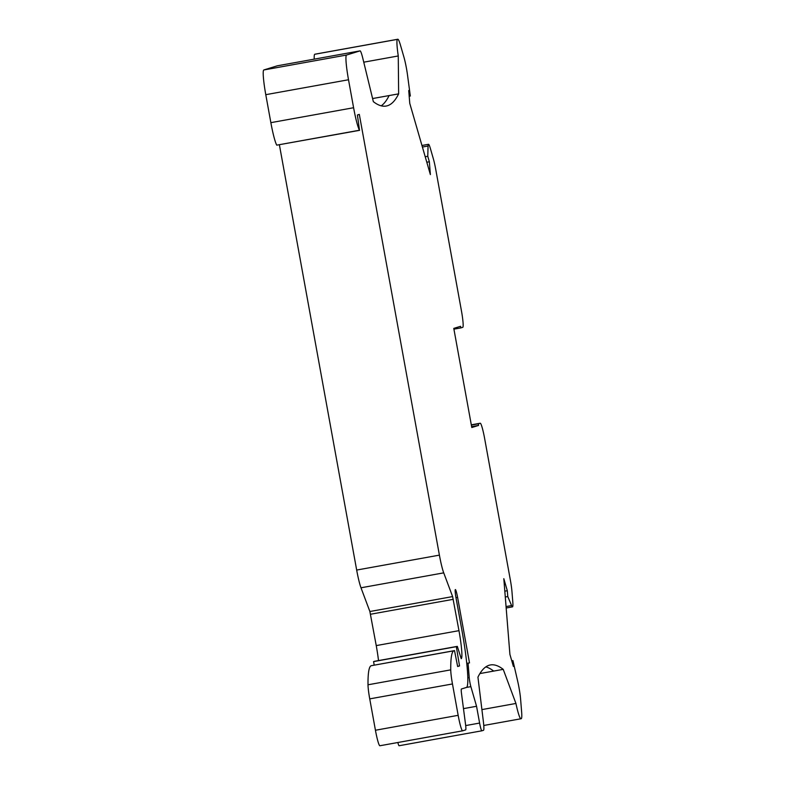 <?xml version="1.0" encoding="UTF-8"?>
<svg xmlns="http://www.w3.org/2000/svg" width="785" height="785" viewBox="0 0 785 785"><rect width="100%" height="100%" fill="white"/><g stroke="black" fill="none" stroke-linecap="round" stroke-linejoin="round"><path stroke-width="1.18" d="M362.847 58.453L373.346 101.648A1044.021 105.504 79.8 0 0 386.191 106.044A1044.021 105.504 79.8 0 0 398.643 93.857L398.26 55.961A22.745 2.296 -100.2 0 1 397.485 39.348L397.769 39.25A22.745 2.296 -100.2 0 1 397.789 39.25A22.745 2.296 -100.2 0 1 400.517 45.334L403.912 57.06A16.249 1.639 -100.2 0 1 407.513 75.026L410.32 96.005L408.73 90.53L409.76 103.345L430.376 174.584L429.346 161.769L427.766 156.284L428.06 146.01A16.249 1.639 -100.2 0 1 428.473 144.303A16.249 1.639 -100.2 0 1 430.425 148.64L433.251 158.433A16.171 1.639 -100.2 0 1 435.773 169.589L461.443 310.84A16.249 1.639 -100.2 0 1 462.767 327.316L460.864 327.904L460.579 326.305L453.779 328.395L471.795 427.511L478.585 425.421L478.3 423.822L480.194 423.233A16.249 1.639 -100.2 0 1 480.214 423.233A16.249 1.639 -100.2 0 1 484.679 438.736L510.348 579.987A16.249 1.639 -100.2 0 1 511.948 591.429L512.782 601.83A16.249 1.639 -100.2 0 1 512.497 606.864A16.249 1.639 -100.2 0 1 511.575 605.569L507.777 596.551L507.306 590.722L503.813 578.673L509.907 654.386L513.39 666.436L512.929 660.617L517.639 681.017A16.249 1.639 -100.2 0 1 520.602 699.17L521.613 711.642A22.745 2.296 -100.2 0 1 521.25 718.677L520.955 718.766A22.745 2.296 -100.2 0 1 520.926 718.766A22.745 2.296 -100.2 0 1 515.931 703.458L503.224 669.36A1044.021 105.504 79.8 0 0 490.38 664.954A1044.021 105.504 79.8 0 0 477.937 677.151L483.413 721.886A16.249 1.639 -100.2 0 1 483.501 730.305L481.843 730.815A8.125 0.824 -100.2 0 1 481.833 730.815A8.125 0.824 -100.2 0 1 479.606 723.063L476.554 706.274L470.872 686.639A6.496 0.657 -100.2 0 1 469.224 677.592L468.076 663.305L469.499 662.874L457.586 597.326A8.125 0.824 79.8 0 0 455.359 589.574A8.125 0.824 79.8 0 0 456.007 597.817L461.815 629.786A56.873 5.75 -100.2 0 1 466.457 687.444L461.413 688.994A8.125 0.824 79.8 0 0 461.521 693.685L465.436 723.593A9.754 0.981 -100.2 0 1 465.652 729.893L462.65 730.815A16.249 1.639 -100.2 0 1 462.63 730.825A16.249 1.639 -100.2 0 1 458.165 715.321L452.464 683.951A16.249 1.639 -100.2 0 1 450.737 669.86A129.996 13.139 -100.2 0 1 453.946 650.775L454.515 650.608L457.645 666.524L459.539 665.935L456.32 646.673L457.321 646.369L461.227 658.664A27.622 2.787 79.8 0 0 458.97 630.659L452.611 596.59L443.721 572.854A21.126 2.139 -100.2 0 1 439.404 555.132L359.314 114.404L357.411 114.993L359.481 130.231A24.374 2.463 -100.2 0 1 353.593 107.731L348.511 79.756A24.374 2.463 -100.2 0 1 346.519 55.048L360.03 50.878A16.249 1.639 -100.2 0 1 360.05 50.878A16.249 1.639 -100.2 0 1 362.847 58.453M398.643 93.857L389.095 95.574A1044.021 105.504 -100.2 0 1 381.225 105.818M389.095 95.574L372.6 98.547M398.26 55.961L363.759 62.182M314.236 59.14A22.745 2.296 -100.2 0 1 314.756 54.273L315.05 54.185A22.745 2.296 -100.2 0 1 315.06 54.175A22.745 2.296 -100.2 0 1 315.079 54.175L397.789 39.25M359.589 130.33L276.752 145.156A24.374 2.463 -100.2 0 1 270.864 122.656L265.781 94.681A24.374 2.463 -100.2 0 1 263.789 69.973L277.301 65.812A16.249 1.639 -100.2 0 1 277.321 65.803A16.249 1.639 -100.2 0 1 277.34 65.803M378.507 660.587A27.622 2.787 79.8 0 0 376.241 645.594L369.882 611.515L360.992 587.788A21.126 2.139 -100.2 0 1 356.675 570.057L279.391 144.803M374.18 665.101L373.591 661.598L374.592 661.294L457.321 646.369M379.901 745.75L462.63 730.825L379.92 745.75A16.249 1.639 -100.2 0 1 379.901 745.75A16.249 1.639 -100.2 0 1 375.436 730.246L369.735 698.876A16.249 1.639 -100.2 0 1 368.008 684.785A129.996 13.139 -100.2 0 1 371.217 665.709L454.515 650.608M399.104 745.74L481.833 730.815L399.114 745.74A8.125 0.824 -100.2 0 1 399.104 745.74A8.125 0.824 -100.2 0 1 397.848 742.512M478.585 425.421L471.638 426.667M460.864 327.904L453.916 329.15M427.766 156.284L425.215 156.745M429.346 161.769L426.804 162.23M410.32 96.005L409.191 96.212M478.3 423.822L471.353 425.077M507.777 596.551L505.285 597.002M507.306 590.722L504.824 591.174M512.929 660.617L511.771 660.823M515.931 703.458L481.911 709.601M503.224 669.36L479.89 673.569M485.807 666.907A1044.021 105.504 -100.2 0 1 493.677 671.087M476.554 706.274L463.474 708.639M468.076 663.305L466.79 663.541M469.499 662.874L466.781 663.364M459.539 665.935L457.596 666.288M456.32 646.673L373.591 661.598M428.06 146.01L422.409 147.03M397.769 39.25L315.05 54.185M397.485 39.348L314.756 54.273M480.194 423.233L471.304 424.842L480.214 423.233M511.575 605.569L506.06 606.56M520.897 718.775L483.786 725.468L520.926 718.766M479.606 723.063L465.691 725.576M470.872 686.639L466.506 687.424M469.224 677.592L467.831 677.847M457.586 597.326L455.967 597.62M458.165 715.321L375.436 730.246M452.464 683.951L369.735 698.876M450.737 669.86L368.008 684.785M453.946 650.775L371.217 665.709M458.97 630.659L376.241 645.594M453.279 599.318L370.549 614.243M452.611 596.59L369.882 611.515M443.721 572.854L360.992 587.788M439.404 555.132L356.675 570.057M359.481 130.231L276.752 145.156M353.593 107.731L270.864 122.656M348.511 79.756L265.781 94.681M346.519 55.048L263.789 69.973M360.03 50.878L277.301 65.812L360.05 50.878M428.473 144.303L421.957 145.48M512.497 606.864L506.178 608.002"/></g></svg>
